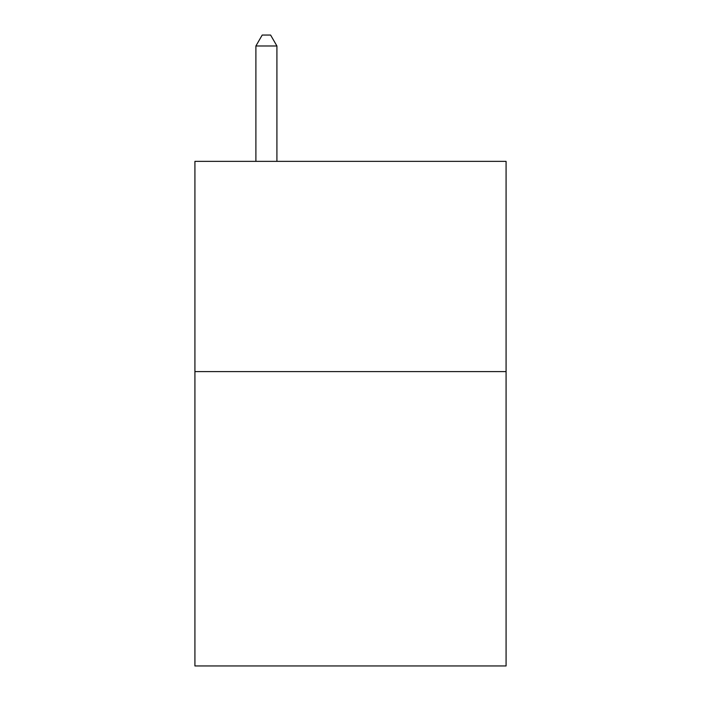 <?xml version="1.0" encoding="UTF-8"?>
<svg xmlns="http://www.w3.org/2000/svg" width="701" height="701" viewBox="0 0 701 701"><rect width="100%" height="100%" fill="white"/><g stroke="black" fill="none" stroke-linecap="round" stroke-linejoin="round"><path stroke-width="1.05" d="M506.078 371.609L506.078 665.95L194.922 665.95L194.922 161.361L506.078 161.361L506.078 371.609L194.922 371.609M276.913 161.361L276.913 45.986L255.891 45.986L255.891 161.361M255.891 45.986L262.2 35.05L270.604 35.05L276.913 45.986"/></g></svg>
